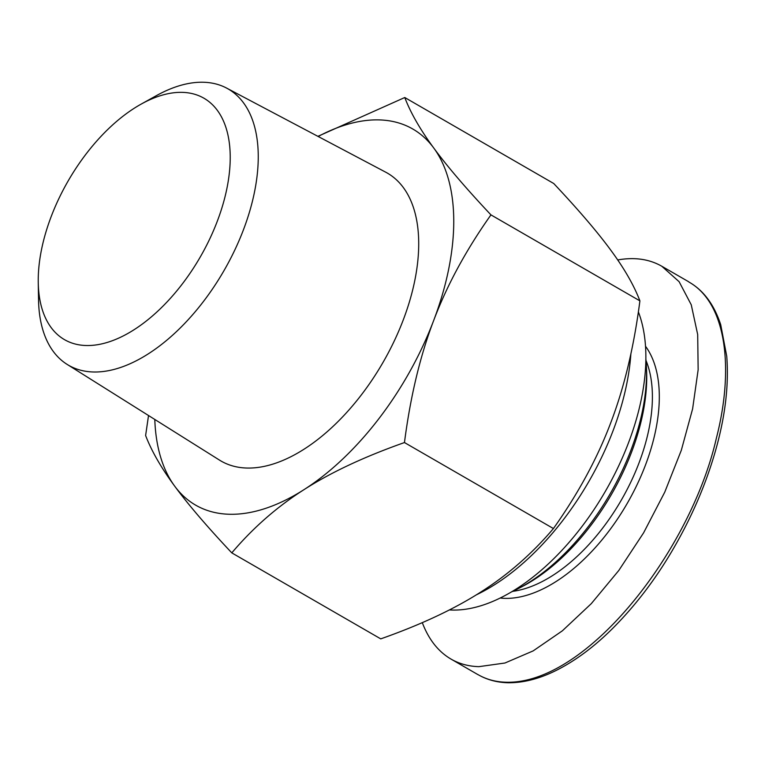 <?xml version="1.0" encoding="UTF-8"?>
<svg xmlns="http://www.w3.org/2000/svg" width="765" height="765" viewBox="0 0 765 765"><rect width="100%" height="100%" fill="white"/><g stroke="black" fill="none" stroke-linecap="round" stroke-linejoin="round"><path stroke-width="1.15" d="M38.25 282.476L38.537 299.832A159.541 87.229 -60 0 0 67.091 364.37A159.541 87.229 -60 0 0 223.935 270.724A159.541 87.229 -60 0 0 226.593 88.08A159.541 87.229 -60 0 0 203.413 82.247A159.541 87.229 -60 0 0 156.423 95.625L141.248 104.059A139.393 76.213 120 0 1 182.299 92.364A139.393 76.213 120 0 1 182.959 283.098A139.393 76.213 120 0 1 38.25 282.476A139.393 76.213 120 0 1 141.248 104.059M67.091 364.37L219.507 460.109A166.254 90.901 -60 0 0 382.949 362.524A166.254 90.901 -60 0 0 385.723 172.192L226.593 88.08M231.795 552.875C207.028 526.559 187.98 504.288 174.64 486.081A217.155 118.728 -60 0 0 304.068 489.6A217.155 118.728 -60 0 0 433.64 320.592A217.155 118.728 -60 0 0 433.803 148.075C447.133 166.282 466.181 188.553 490.948 214.879C466.124 249.906 447.028 285.154 433.64 320.592C420.128 355.964 410.394 396.614 404.465 442.553C364.312 456.724 330.843 472.407 304.068 489.6C277.14 506.717 253.052 527.812 231.795 552.875L380.75 638.871C420.903 624.709 454.372 609.026 481.147 591.823C508.065 574.706 532.163 553.621 553.42 528.548C578.244 493.511 597.35 458.273 610.728 422.825C624.25 387.463 633.975 346.803 639.903 300.865C634.022 285.45 624.355 268.591 610.881 250.308C597.551 232.091 578.493 209.83 553.726 183.504L404.771 97.518C410.652 112.933 420.329 129.782 433.803 148.075A217.155 118.728 -60 0 0 318.164 136.486M317.896 136.342L404.771 97.518M154.798 419.459A217.155 118.728 -60 0 0 174.64 486.081C161.176 467.788 151.499 450.939 145.618 435.524L148.525 415.519M639.903 300.865L490.948 214.879M553.42 528.548L404.465 442.553M449.371 609.935A187.549 102.548 -60 0 0 598.163 503.198A187.549 102.548 -60 0 0 638.373 311.881M476.318 594.854A197.322 107.894 -60 0 0 630.886 353.765M500.167 598.039A149.452 81.721 -60 0 0 504.833 598.364A149.452 81.721 -60 0 0 629.126 500.052A149.452 81.721 -60 0 0 645.517 346.258M646.014 360.516A144.575 79.044 120 0 1 621.304 500.128A144.575 79.044 120 0 1 512.76 591.345M422.29 622.634C428.696 639.483 438.269 651.627 450.996 659.076C459.277 663.829 468.572 666.363 478.89 666.659L504.938 663.016L533.157 650.9L562.352 630.829L591.297 603.642L618.77 570.508L643.614 532.813L664.756 492.153L681.328 450.241L692.612 408.854L698.149 369.744L697.69 334.563L691.254 304.795L679.119 281.692L661.802 266.249C649.227 259.067 634.539 256.973 617.718 259.947M518.45 588.534L522.332 586.497A164.112 89.735 -60 0 0 646.607 371.226L646.425 366.846A168.989 92.402 120 0 1 518.45 588.534A168.989 92.402 120 0 1 511.288 592.014M645.861 358.909A168.989 92.402 120 0 1 646.425 366.846M477.896 674.548C486.731 679.674 496.657 682.409 507.664 682.753C522.906 682.982 538.914 678.957 555.696 670.676C575.5 660.788 594.826 646.368 613.645 627.434C635.619 605.239 655.108 579.727 672.091 550.886C691.971 517.035 706.793 482.419 716.537 447.037C725.488 414.286 728.892 384.04 726.75 356.308L720.716 324.695C714.041 304.489 703.456 290.279 688.949 282.055C726.884 303.322 734.151 369.524 716.317 438.422C690.766 550.542 586.573 684.828 505.799 682.227C495.462 681.892 486.177 679.349 477.943 674.577M661.773 266.23L688.691 281.769M450.996 659.076L477.915 674.615"/></g></svg>
